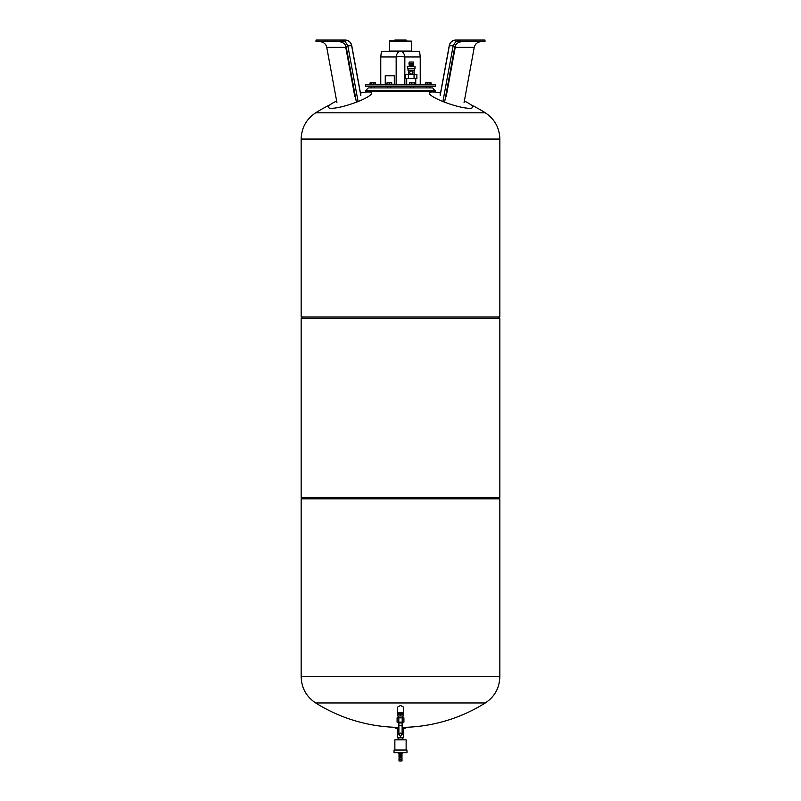 <?xml version="1.0" encoding="UTF-8"?>
<svg xmlns="http://www.w3.org/2000/svg" width="801" height="801" viewBox="0 0 801 801"><rect width="100%" height="100%" fill="white"/><g stroke="black" fill="none" stroke-linecap="round" stroke-linejoin="round"><path stroke-width="1.2" d="M336.64 101.016A22.818 4.085 -18.4 0 0 328.4 107.424A22.818 4.085 -18.4 0 0 331.564 108.295A22.818 4.085 -18.4 0 0 356.285 102.228A22.818 4.085 -18.4 0 0 371.694 93.026A22.818 4.085 -18.4 0 0 368.46 91.945A22.818 4.085 -18.4 0 0 360.46 92.996M336.65 40.05L345.121 40.05L340.385 40.05L345.261 41.662L347.814 45.697L358.087 101.527M319.959 41.662C323.564 41.932 325.837 43.815 326.748 47.309L336.931 102.608M326.748 47.309L345.752 47.309A6.708 0.701 169.6 0 1 346.292 47.229M338.883 41.662C342.878 41.932 345.361 43.815 346.312 47.309L356.405 102.178M345.261 41.662L316.015 41.662L316.015 40.05L325.116 40.05L325.116 41.662M340.385 40.05L325.116 40.05M327.539 40.05L327.539 41.662M334.538 40.05L334.538 41.662M440.54 92.996A22.818 4.085 18.4 0 0 432.54 91.945A22.818 4.085 18.4 0 0 429.306 93.026A22.818 4.085 18.4 0 0 444.715 102.228A22.818 4.085 18.4 0 0 469.436 108.295A22.818 4.085 18.4 0 0 472.6 107.424A22.818 4.085 18.4 0 0 464.36 101.016M454.708 47.229A6.708 0.701 -169.6 0 1 455.248 47.309L474.252 47.309L464.069 102.608M453.186 45.697L455.739 41.662L460.615 40.05L455.879 40.05A6.708 6.708 0 0 0 449.271 45.547A6.708 0.701 10.4 0 0 449.361 45.697L453.186 45.697L442.913 101.527M462.117 41.662C458.122 41.932 455.639 43.815 454.688 47.309L444.595 102.178M474.252 47.309C475.163 43.815 477.436 41.932 481.041 41.662M455.739 41.662L484.985 41.662L484.985 40.05L466.462 40.05L466.462 41.662M440.2 95.469L449.361 45.697A6.708 6.588 90 0 1 455.879 40.05L464.35 40.05M466.462 40.05L460.615 40.05M473.461 40.05L473.461 41.662M475.884 40.05L475.884 41.662M370.072 84.886L370.072 82.873L369.912 84.886M375.599 84.886L375.599 82.873L370.072 82.873M373.907 84.886L373.907 82.873M371.133 84.886L371.133 82.873M386.983 84.886L386.983 82.873L386.623 84.886M391.779 84.886L391.779 82.873L386.983 82.873M389.566 84.886L389.566 82.873M411.814 84.886L411.814 82.873L409.601 82.873L409.601 84.886M414.758 84.886L414.758 82.873L411.814 82.873M414.397 84.886L414.397 82.873M430.017 84.886L430.017 82.873L425.401 82.873L425.401 84.886M427.253 84.886L427.253 82.873M425.561 84.886L425.561 82.873M431.088 84.886L431.088 82.873L430.017 82.873M408.059 69.046L408.059 70.658L414.397 70.658L414.397 69.046M407.679 68.776L414.768 68.776M407.469 66.473L407.469 68.776L414.988 68.776L414.988 66.473L407.469 66.473M408.41 70.658L408.41 74.413L416.88 74.413L416.88 78.578L405.566 78.578L405.566 74.413L408.4 74.413L408.4 78.578M414.047 70.658L414.057 78.578M412.775 72.541A1.542 1.542 0 0 0 411.223 70.999A1.542 1.542 0 0 0 409.681 72.541A1.542 1.542 0 0 0 411.223 74.082A1.542 1.542 0 0 0 412.775 72.541M413.186 66.473L413.186 65.231L409.271 65.231L409.001 63.309L409.221 62.007L413.236 62.007L413.456 63.309L409.001 63.309M413.186 65.231L413.236 63.619L409.221 63.619M409.271 66.473L409.271 65.231M435.404 84.886L435.404 86.498L365.596 86.498L365.596 84.886L435.404 84.886M365.596 90.603L368.28 87.92L432.72 87.92L435.404 91.414L365.596 91.414L365.596 90.603L435.404 90.603M406.698 78.578L406.698 84.886M415.749 78.578L415.749 84.886M394.302 84.886L394.302 75.755L385.251 75.755L385.251 84.886M498.502 318.297L499.844 316.956L499.844 139.124L301.156 139.064C301.496 127.83 306.332 119.069 315.674 112.811L485.326 112.811A159.479 159.479 0 0 0 470.758 104.691M302.498 318.297L301.156 316.956L301.156 139.124L499.844 139.064L301.156 139.064M499.844 498.813L301.156 498.813L301.156 676.695L499.844 676.695L301.156 676.645L499.844 676.645L499.844 498.813L498.502 497.471M301.156 498.813L302.498 497.471M499.844 497.471L499.844 318.297L301.156 318.297L301.156 497.471L499.844 497.471M499.844 316.956L301.156 316.956M402.202 722.132L403.914 722.132L403.914 717.836L402.202 717.836L402.202 722.132L397.086 722.132L397.086 717.836L402.202 717.836M398.798 722.132L398.798 717.836M400.5 715.954L397.546 715.954L397.546 713.811L403.454 713.811L403.454 715.954L400.5 715.954L400.5 714.342L403.454 714.342M397.546 714.342L400.5 714.342M398.888 722.933L398.888 734.747L400.5 733.135L402.112 734.747L400.5 736.359L398.888 734.747L398.888 725.356L402.112 725.356L402.112 722.933L398.888 722.933L398.888 722.132M398.347 727.378A159.479 159.479 0 0 1 315.674 702.958L485.326 702.958C494.668 696.7 499.504 687.939 499.844 676.695M400.5 712.73L403.364 712.73L403.364 707.063L400.5 705.451L397.636 707.063L397.636 712.73L400.5 712.73M380.765 56.971L396.165 56.971A6.708 1.392 0 0 1 400.5 56.641A6.708 1.392 0 0 1 404.835 56.971L420.235 56.971L419.604 51.324L381.396 51.324L380.765 56.971L380.765 84.886M420.235 56.971L420.235 84.886M394.052 40.851L394.863 40.05L406.137 40.05L406.948 40.851M389.236 41.121L411.764 41.121L389.506 40.851L389.506 51.324M411.764 41.121L411.494 51.324M411.764 51.054L389.236 51.054M398.267 739.093L398.267 737.591M402.733 739.093L402.733 737.591M394.863 750.046L394.863 739.844L406.137 739.844L406.137 750.046M394.052 752.73L394.052 750.046L406.948 750.046L406.948 752.73L394.052 752.73M402.422 752.73L402.422 753.621L398.578 753.621L398.578 752.73M399.288 754.372L399.288 753.621M401.712 754.372L401.712 753.621M399.028 754.372L401.972 754.372L401.972 755.173L399.028 755.173L399.028 754.372M398.998 755.363L402.002 755.363L402.002 756.434L398.998 756.434L398.998 755.363M399.329 757.726L399.028 756.625L401.952 756.434M399.028 757.055L401.972 756.625M399.329 757.195L401.972 757.055M399.028 757.726L401.972 757.726L401.972 759.068L399.028 759.068L399.028 757.726M398.998 759.608L402.002 759.608L402.002 760.95L398.998 760.95L398.998 759.608M397.376 732.434L397.376 737.591L403.624 737.591L403.624 732.434M397.146 739.093L397.146 739.844L397.156 739.093L398.568 739.093L398.568 739.844M399.098 739.844L399.098 739.093L401.902 739.093L401.902 739.844M403.844 739.093L403.844 739.844L403.854 739.093L402.432 739.093L402.432 739.844M401.902 739.093L402.432 739.093M398.568 739.093L399.098 739.093M485.326 702.958A159.479 159.479 0 0 1 402.653 727.378L402.653 727.388M402.112 727.388L405.066 727.388L405.066 728.459L402.112 728.459M398.888 728.459L395.934 728.459L395.934 727.388L398.888 727.388M397.276 728.459L397.276 732.434L398.888 732.434M402.112 732.434L403.724 732.434L403.724 728.459M347.814 45.697L351.639 45.697L360.8 95.469M351.729 45.547A6.708 6.708 0 0 0 345.121 40.05A6.708 6.588 -90 0 1 351.639 45.697A6.708 0.701 -10.4 0 0 351.729 45.547L360.861 95.169M345.531 45.236A6.708 2.203 90 0 1 345.752 47.309L354.763 96.25M455.469 45.236A6.708 2.203 -90 0 0 455.248 47.309L446.237 96.25M413.456 64.921L409.001 64.921M396.165 84.886L396.165 56.971A6.708 4.385 -90 0 1 400.5 51.324A6.708 4.385 90 0 1 404.835 56.971L404.835 84.886M449.271 45.547L440.139 95.169M374.447 86.498L374.447 87.92M371.223 86.498L371.223 87.92M387.584 86.498L387.584 87.92M390.808 86.498L390.808 87.92M410.573 86.498L410.573 87.92M413.797 86.498L413.797 87.92M426.713 86.498L426.713 87.92M429.937 86.498L429.937 87.92M371.063 86.498L371.063 87.92M434.452 92.035A159.479 159.479 0 0 0 431.459 91.414M369.541 91.414A159.479 159.479 0 0 0 366.548 92.035M330.242 104.691A159.479 159.479 0 0 0 315.674 112.811M485.326 112.811C494.668 119.069 499.504 127.83 499.844 139.064M402.733 717.836L402.733 715.954M402.733 713.811L402.733 712.73M398.267 713.811L398.267 712.73M398.267 717.836L398.267 715.954M402.112 725.356L402.112 734.747M402.112 722.132L402.112 722.933M315.674 702.958C306.332 696.7 301.496 687.939 301.156 676.695M399.048 759.608L399.048 759.068M401.952 759.608L401.952 759.068M401.671 757.726L401.671 757.195"/></g></svg>

